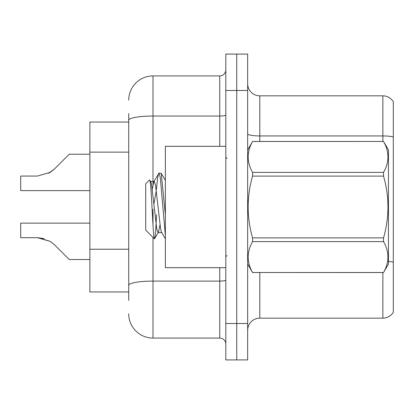 <?xml version="1.0" encoding="UTF-8"?>
<svg xmlns="http://www.w3.org/2000/svg" width="414" height="414" viewBox="0 0 414 414"><rect width="100%" height="100%" fill="white"/><g stroke="black" fill="none" stroke-linecap="round" stroke-linejoin="round"><path stroke-width="0.62" d="M128.718 143.632L128.718 113.545L128.718 122.042L89.879 122.042L89.879 291.958L128.718 291.958M247.66 330.31A12.135 12.135 0 0 1 259.795 318.175L382.862 318.175L382.862 272.536M236.736 323.515L236.736 359.921L247.66 359.921L247.66 323.515L236.736 323.515L236.736 359.921L225.811 359.921L225.811 323.515L236.736 323.515L236.736 90.485L236.736 323.515M225.811 323.515L225.811 54.079L236.736 54.079L236.736 90.485L236.736 54.079L247.66 54.079L247.66 323.515M393.3 101.772A12.135 12.135 0 0 0 382.862 95.825A12.135 12.135 0 0 1 393.3 101.772L393.3 312.228A12.135 12.135 0 0 1 382.862 318.175M393.3 136.977L393.3 137.629L393.3 136.977A12.135 2.106 180 0 0 382.862 135.942L382.862 95.825L259.795 95.825A12.135 12.135 0 0 1 247.66 83.69A12.135 12.135 0 0 0 259.795 95.825L259.795 141.464M128.718 300.455L128.718 113.545M152.994 237.403L152.994 338.078L219.746 338.078L219.746 267.682M128.718 100.198A24.276 24.276 0 0 1 152.994 75.922L219.746 75.922A6.07 6.07 0 0 0 225.811 69.852M128.718 289.531L128.718 257.72M225.811 344.148A6.07 6.07 0 0 0 219.746 338.078M152.994 338.078A24.276 24.276 0 0 1 128.718 313.802M89.879 223.141L20.7 223.141L20.7 237.688L37.348 237.688L20.7 237.688L37.348 237.688L20.7 237.688L37.348 237.688L50.161 241.346L38.259 237.703L50.161 241.346L38.259 237.703L50.161 241.346L54.508 244.798L69.247 259.537L89.879 259.537M50.161 241.346L54.508 244.798M89.879 154.22L69.247 154.22L54.508 168.959L48.671 173.264L50.161 172.41L37.348 176.069L20.7 176.069L20.7 190.616L89.879 190.616M54.508 168.959L50.161 172.41M44.008 238.619L37.348 237.688M225.811 146.318L165.372 146.318L165.372 267.682L225.811 267.682M247.66 149.956L252.566 141.464L383.54 141.464L388.446 149.956L388.446 264.044L383.54 272.505C389.414 262.248 389.414 251.95 383.54 241.61L252.566 241.61C246.687 251.867 246.687 262.166 252.566 272.505L383.54 272.536M383.54 141.464L252.566 141.495C246.687 151.752 246.687 162.05 252.566 172.39L252.566 176.11C246.687 196.65 246.687 217.246 252.566 237.89L252.566 241.61M252.566 172.39L383.54 172.39C389.414 162.133 389.414 151.834 383.54 141.495M383.54 172.39L383.54 176.11L252.566 176.11M252.566 237.89L383.54 237.89C389.419 217.246 389.419 196.65 383.54 176.11M383.54 237.89L383.54 241.61M247.66 264.044L252.566 272.536M165.372 235.737L160.316 177.632L159.028 173.088L161.253 173.373L165.372 214.794M156.513 189.276C157.356 178.848 158.195 173.45 159.028 173.088L153.78 181.803L152.285 189.089M161.921 232.57L158.065 232.57L156.782 229.144L151.643 184.856L150.794 181.803L149.552 180.038L145.707 183.878L145.707 230.122L154.438 238.852L158.5 232.197L159.99 224.911M149.552 180.038C151.333 177.275 152.926 239.897 154.438 238.852C155.152 238.485 155.845 230.432 156.533 214.695M156.332 190.528L153.925 203.823M252.566 272.505L383.54 272.505M150.794 181.803L150.36 181.43L154.215 181.43L153.78 181.803M165.372 238.852L161.486 232.197L160.637 229.144L155.498 184.856L154.215 181.43M128.718 152.129L89.879 152.129M128.718 249.223L89.879 249.223M259.795 272.536L259.795 318.175M382.862 141.464L382.862 135.942L259.795 135.942A12.135 2.106 0 0 1 247.66 133.836M393.3 262.228A12.135 2.106 180 0 0 388.446 261.431M247.66 90.485L225.811 90.485M225.811 280.045A6.07 1.056 0 0 1 219.746 281.101L152.994 281.101A24.276 4.218 180 0 0 128.718 285.313M152.994 75.922L152.994 116.039L219.746 116.039L219.746 75.922M128.718 120.257A24.276 4.218 180 0 1 152.994 116.039L152.994 184.504M152.994 209.137L152.994 225.04M219.746 146.318L219.746 116.039A6.07 1.056 0 0 0 225.811 114.983M227.027 158.453L225.811 157.237M227.027 255.547L225.811 256.763M165.372 180.369L161.279 173.362"/></g></svg>

